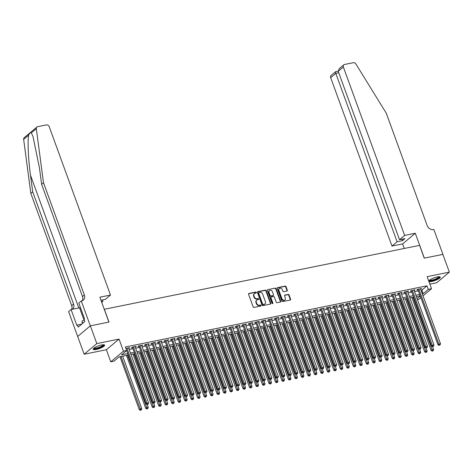 <?xml version="1.0" encoding="UTF-8"?>
<svg xmlns="http://www.w3.org/2000/svg" width="473" height="473" viewBox="0 0 473 473"><rect width="100%" height="100%" fill="white"/><g stroke="black" fill="none" stroke-linecap="round" stroke-linejoin="round"><path stroke-width="0.71" d="M256.342 292.474A0.532 0.438 50 0 0 255.716 292.078L248.952 293.449A0.763 0.627 50 0 0 248.567 294.271L253.138 306.829A0.763 0.627 50 0 0 254.031 307.397L260.794 306.025A0.532 0.438 50 0 0 260.44 305.05L259.565 305.227A2.442 1.998 50 0 1 256.715 303.406L256.331 302.359A2.442 1.998 50 0 1 256.798 300.077A2.442 1.998 50 0 1 257.554 299.716L258.435 299.539A0.532 0.438 50 0 0 258.075 298.564L257.2 298.741A2.442 1.998 50 0 1 254.35 296.92L253.971 295.873A2.442 1.998 50 0 1 254.439 293.591A2.442 1.998 50 0 1 255.195 293.23L256.07 293.053A0.532 0.438 50 0 0 256.342 292.474M256.017 293.065A0.532 0.438 50 0 0 255.373 292.361L248.609 293.733A0.763 0.627 50 0 0 248.573 293.745M260.741 306.037A0.532 0.438 50 0 0 260.097 305.339L259.222 305.517L259.565 305.227M258.376 299.551A0.532 0.438 50 0 0 257.732 298.847L256.857 299.025L257.2 298.741M437.253 276.924A6.066 1.419 160 0 0 431.423 278.993A6.066 1.419 160 0 0 428.881 281.24A6.066 1.419 160 0 0 431.908 281.411A6.066 1.419 160 0 0 437.738 279.342A6.066 1.419 160 0 0 440.28 277.089A6.066 1.419 160 0 0 437.253 276.924M101.589 344.971A6.066 1.419 160 0 0 95.759 347.04A6.066 1.419 160 0 0 93.216 349.287A6.066 1.419 160 0 0 96.25 349.458A6.066 1.419 160 0 0 102.079 347.389A6.066 1.419 160 0 0 104.622 345.142A6.066 1.419 160 0 0 101.589 344.971M286.934 291.025A0.763 0.627 50 0 0 287.318 290.197L286.035 286.679A0.763 0.627 50 0 0 285.148 286.112L277.633 287.631A0.763 0.627 50 0 0 277.249 288.459L281.819 301.011A0.763 0.627 50 0 0 282.712 301.585L290.221 300.059A0.763 0.627 50 0 0 290.605 299.232L289.056 294.981A0.763 0.627 50 0 0 288.169 294.407L284.953 295.063A0.763 0.627 50 0 0 284.569 295.885L285.337 297.996A2.04 1.673 50 0 1 284.947 299.906A2.04 1.673 50 0 1 281.932 298.688L278.922 290.422A2.04 1.673 50 0 1 279.312 288.512A2.04 1.673 50 0 1 282.328 289.73L282.83 291.108A0.763 0.627 50 0 0 283.723 291.681L286.934 291.025M421.029 290.304L421.857 290.138L426.995 285.828L428.29 289.375L431.53 288.719L423.045 295.844M90.325 325.844L108.908 322.078L99.856 297.21L110.493 295.051L49.198 126.64A2.335 1.91 50 0 0 46.478 124.902L37.621 126.699A2.335 1.91 50 0 0 36.9 127.042A2.335 1.91 50 0 0 36.32 128.703L43.498 182.738L84.36 295.01A5.445 4.452 -130 0 1 83.319 300.101A5.445 4.452 -130 0 1 81.628 300.905L81.273 300.976L90.325 325.844L77.655 336.486L90.361 325.838L109.009 322.06L104.35 309.271L419.581 245.363L424.234 258.152L442.882 254.373L449.35 272.135L427.137 276.64L431.53 288.719M90.361 325.838L96.823 343.605L84.153 354.242L106.366 349.742L110.765 361.821L123.435 351.179L126.681 350.523L121.543 354.839L127.781 353.573M106.366 349.742L119.036 339.1L96.823 343.605M119.036 339.1L123.435 351.179M426.995 285.828L125.386 346.969L146.122 403.954L146.973 403.233L126.959 348.234M266.234 290.694A0.763 0.627 50 0 0 265.347 290.126L257.832 291.646A0.763 0.627 50 0 0 257.448 292.474L262.018 305.026A0.763 0.627 50 0 0 262.911 305.599L270.426 304.074A0.763 0.627 50 0 0 270.804 303.246L266.234 290.694L265.891 290.978A0.763 0.627 50 0 0 265.004 290.41L257.489 291.936A0.763 0.627 50 0 0 257.46 291.942M267.736 289.642L275.245 288.116A0.763 0.627 50 0 1 276.137 288.684L280.708 301.242A0.763 0.627 50 0 1 280.323 302.064L277.107 302.72A0.763 0.627 50 0 1 276.22 302.152L274.364 297.056A0.763 0.627 50 0 0 273.471 296.488L271.342 296.92A0.763 0.627 50 0 0 270.958 297.748L272.886 303.051A0.532 0.438 50 0 1 271.999 303.228L267.351 290.463A0.763 0.627 50 0 1 267.736 289.642L275.245 288.116M429.868 284.155L436.68 282.777L449.35 272.135M77.684 336.48L84.153 354.242M128.762 348.412L129.714 347.673L125.924 348.441M135.248 347.099L136.2 346.36L132.31 347.147L131.453 347.868L132.588 347.637M141.734 345.781L142.686 345.042L138.796 345.834L137.939 346.555L139.074 346.325M148.22 344.468L149.172 343.729L145.282 344.521L144.425 345.237L145.56 345.006M154.706 343.15L155.658 342.417L151.768 343.203L150.911 343.924L152.046 343.694M161.192 341.837L162.144 341.098L158.254 341.89L157.397 342.606L158.532 342.375M167.679 340.525L168.63 339.785L164.74 340.572L163.883 341.293L165.018 341.063M174.165 339.206L175.116 338.467L171.226 339.259L170.369 339.981L171.504 339.75M180.651 337.893L181.602 337.154L177.712 337.947L176.855 338.662L177.99 338.432M187.137 336.575L188.088 335.842L184.198 336.628L183.341 337.35L184.476 337.119M193.623 335.262L194.574 334.523L190.684 335.316L189.827 336.031L190.962 335.8M200.109 333.95L201.06 333.211L197.17 333.997L196.313 334.718L197.448 334.488M206.6 332.631L207.546 331.892L203.656 332.685L202.799 333.4L203.934 333.175M213.087 331.319L214.033 330.58L210.142 331.372L209.285 332.087L210.42 331.857M219.573 330L220.519 329.267L216.628 330.053L215.771 330.775L216.906 330.544M226.059 328.688L227.005 327.949L223.114 328.741L222.257 329.456L223.392 329.226M232.545 327.375L233.491 326.636L229.6 327.422L228.743 328.144L229.878 327.913M239.031 326.057L239.977 325.318L236.086 326.11L235.229 326.825L236.364 326.601M245.517 324.744L246.463 324.005L242.572 324.791L241.715 325.513L242.85 325.282M252.003 323.426L252.949 322.692L249.058 323.479L248.201 324.2L249.336 323.97M258.489 322.113L259.441 321.374L255.544 322.166L254.687 322.882L255.822 322.651M264.975 320.8L265.927 320.061L262.03 320.848L261.179 321.569L262.308 321.338M271.461 319.482L272.413 318.743L268.516 319.535L267.665 320.251L268.8 320.026M277.947 318.169L278.899 317.43L275.002 318.217L274.151 318.938L275.286 318.707M284.433 316.851L285.385 316.118L281.488 316.904L280.637 317.625L281.772 317.395M290.919 315.538L291.871 314.799L287.974 315.592L287.123 316.307L288.258 316.076M297.405 314.226L298.357 313.487L294.466 314.273L293.609 314.994L294.744 314.764M303.891 312.907L304.843 312.168L300.952 312.96L300.095 313.676L301.23 313.451M310.377 311.595L311.329 310.856L307.438 311.642L306.581 312.363L307.716 312.133M316.863 310.276L317.815 309.543L313.924 310.329L313.067 311.051L314.202 310.82M323.349 308.964L324.301 308.225L320.41 309.017L319.553 309.732L320.688 309.502M329.835 307.651L330.787 306.912L326.896 307.698L326.039 308.42L327.174 308.189M336.321 306.333L337.273 305.593L333.382 306.386L332.525 307.101L333.66 306.876M342.807 305.02L343.759 304.281L339.868 305.067L339.011 305.789L340.146 305.558M349.293 303.701L350.245 302.968L346.354 303.755L345.497 304.476L346.632 304.245M355.779 302.389L356.731 301.65L352.84 302.442L351.983 303.158L353.118 302.927M362.265 301.076L363.217 300.337L359.326 301.124L358.469 301.845L359.604 301.614M368.751 299.758L369.703 299.019L365.812 299.811L364.955 300.526L366.09 300.302M375.237 298.445L376.189 297.706L372.298 298.493L371.441 299.214L372.576 298.983M381.723 297.127L382.675 296.394L378.784 297.18L377.927 297.901L379.062 297.671M388.215 295.814L389.161 295.075L385.27 295.867L384.413 296.583L385.548 296.352M394.701 294.502L395.647 293.763L391.756 294.549L390.899 295.27L392.034 295.04M401.187 293.183L402.133 292.444L398.242 293.236L397.385 293.952L398.52 293.727M407.673 291.871L408.619 291.132L404.728 291.918L403.871 292.639L405.006 292.409M414.159 290.552L415.105 289.819L411.214 290.605L410.357 291.327L411.492 291.096M129.153 349.476L132.972 348.702M135.639 348.163L139.458 347.389M142.125 346.851L145.95 346.076M148.611 345.532L152.436 344.758M155.097 344.22L158.922 343.445M161.583 342.901L165.408 342.127M168.069 341.589L171.894 340.814M174.555 340.276L178.38 339.502M181.041 338.958L184.866 338.183M187.527 337.645L191.352 336.871M194.013 336.327L197.838 335.552M200.499 335.014L204.324 334.24M206.985 333.702L210.81 332.927M213.471 332.383L217.296 331.608M219.957 331.07L223.782 330.296M226.443 329.752L230.268 328.977M232.929 328.439L236.754 327.665M239.415 327.127L243.24 326.352M245.901 325.808L249.726 325.034M252.387 324.496L256.212 323.721M258.873 323.177L262.698 322.403M265.359 321.865L269.184 321.09M271.851 320.552L275.67 319.778M278.337 319.234L282.156 318.459M284.823 317.921L288.642 317.147M291.309 316.603L295.128 315.828M297.795 315.29L301.614 314.515M304.281 313.977L308.1 313.203M310.767 312.659L314.586 311.884M317.253 311.346L321.072 310.572M323.739 310.028L327.558 309.253M330.225 308.715L334.05 307.941M336.711 307.403L340.536 306.622M343.197 306.084L347.022 305.31M349.683 304.772L353.508 303.997M356.169 303.453L359.994 302.679M362.655 302.141L366.48 301.366M369.141 300.828L372.966 300.048M375.627 299.51L379.452 298.735M382.113 298.197L385.938 297.422M388.599 296.878L392.424 296.104M395.085 295.566L398.91 294.791M401.571 294.253L405.396 293.473M408.057 292.935L411.882 292.16M414.543 291.622L418.369 290.848M420.645 289.24L421.591 288.5L417.7 289.293L416.843 290.008L417.978 289.778M420.858 297.683L418.859 299.362L417.464 299.646M128.301 354.992L119.143 356.849L114.005 361.165L110.765 361.821M422.324 293.857L423.152 293.692L428.29 289.375M130.442 353.029L134.267 352.255M136.934 351.717L140.753 350.942M143.42 350.404L147.239 349.624M149.906 349.086L153.725 348.311M156.392 347.773L160.211 346.999M162.878 346.455L166.697 345.68M169.364 345.142L173.183 344.368M175.85 343.83L179.669 343.049M182.336 342.511L186.155 341.737M188.822 341.199L192.641 340.424M195.308 339.88L199.133 339.106M201.794 338.567L205.619 337.793M208.28 337.255L212.105 336.474M214.766 335.936L218.591 335.162M221.252 334.624L225.077 333.849M227.738 333.305L231.563 332.531M234.224 331.993L238.049 331.218M240.71 330.68L244.535 329.9M247.196 329.362L251.021 328.587M253.682 328.049L257.507 327.275M260.168 326.731L263.993 325.956M266.654 325.418L270.479 324.644M273.14 324.106L276.965 323.325M279.626 322.787L283.451 322.012M286.112 321.474L289.937 320.7M292.598 320.156L296.423 319.381M299.084 318.843L302.909 318.069M305.57 317.531L309.395 316.75M312.056 316.212L315.881 315.438M318.542 314.9L322.367 314.125M325.034 313.581L328.853 312.807M331.52 312.269L335.339 311.494M338.006 310.956L341.825 310.176M344.492 309.638L348.311 308.863M350.978 308.325L354.797 307.551M357.464 307.007L361.283 306.232M363.95 305.694L367.769 304.919M370.436 304.381L374.255 303.601M376.922 303.063L380.741 302.288M383.408 301.75L387.233 300.976M389.894 300.432L393.719 299.657M396.38 299.119L400.205 298.345M402.866 297.807L406.691 297.026M409.352 296.488L413.177 295.714M415.838 295.176L419.663 294.401M420.178 295.82L416.358 296.595M413.692 297.133L409.872 297.913M407.206 298.451L403.38 299.226M400.72 299.764L396.894 300.538M394.234 301.082L390.408 301.857M387.748 302.395L383.922 303.169M381.262 303.707L377.436 304.488M374.776 305.026L370.95 305.8M368.29 306.338L364.464 307.113M361.804 307.657L357.978 308.431M355.318 308.97L351.492 309.744M348.832 310.288L345.006 311.063M342.346 311.601L338.52 312.375M335.86 312.913L332.034 313.688M329.374 314.232L325.548 315.006M322.888 315.544L319.062 316.319M316.402 316.863L312.576 317.637M309.916 318.175L306.09 318.95M303.43 319.488L299.604 320.262M296.943 320.806L293.118 321.581M290.457 322.119L286.632 322.893M283.966 323.437L280.146 324.212M277.48 324.75L273.66 325.525M270.994 326.063L267.174 326.837M264.508 327.381L260.688 328.156M258.022 328.694L254.202 329.468M251.535 330.012L247.716 330.787M245.049 331.325L241.23 332.099M238.563 332.637L234.744 333.412M232.077 333.956L228.258 334.73M225.591 335.268L221.766 336.043M219.105 336.587L215.28 337.361M212.619 337.899L208.794 338.674M206.133 339.212L202.308 339.986M199.647 340.53L195.822 341.305M193.161 341.843L189.336 342.618M186.675 343.161L182.85 343.936M180.189 344.474L176.364 345.249M173.703 345.787L169.878 346.561M167.217 347.105L163.392 347.88M160.731 348.418L156.906 349.192M154.245 349.736L150.42 350.511M147.759 351.049L143.934 351.823M141.273 352.361L137.448 353.136M134.787 353.68L130.962 354.454M417.139 298.741L420.278 296.098M421.857 290.138L423.152 293.692M128.857 348.394L128.674 347.886M135.343 347.076L135.16 346.573M141.829 345.763L141.646 345.255M148.315 344.45L148.132 343.942M154.801 343.132L154.618 342.623M161.287 341.819L161.104 341.311M167.773 340.501L167.59 339.998M174.259 339.188L174.076 338.68M180.745 337.876L180.562 337.367M187.231 336.557L187.048 336.049M193.717 335.245L193.534 334.736M200.203 333.926L200.02 333.424M206.689 332.614L206.506 332.105M213.175 331.301L212.992 330.793M219.661 329.983L219.478 329.474M226.153 328.67L225.964 328.161M232.639 327.351L232.45 326.849M239.125 326.039L238.936 325.53M245.611 324.726L245.422 324.218M252.097 323.408L251.908 322.899M258.583 322.095L258.394 321.587M265.069 320.777L264.88 320.274M271.555 319.464L271.372 318.956M278.041 318.152L277.858 317.643M284.527 316.833L284.344 316.325M291.013 315.521L290.83 315.012M297.499 314.202L297.316 313.7M303.985 312.89L303.802 312.381M310.471 311.577L310.288 311.068M316.957 310.258L316.774 309.75M323.443 308.946L323.26 308.437M329.929 307.627L329.746 307.125M336.415 306.315L336.232 305.806M342.901 305.002L342.718 304.494M349.387 303.684L349.204 303.175M355.873 302.371L355.69 301.863M362.359 301.053L362.176 300.55M368.845 299.74L368.662 299.232M375.331 298.428L375.148 297.919M381.817 297.109L381.634 296.601M388.303 295.796L388.12 295.288M394.789 294.478L394.606 293.975M401.275 293.165L401.092 292.657M407.767 291.853L407.578 291.344M414.253 290.534L414.064 290.026M420.739 289.222L420.55 288.713M254.439 293.591L254.096 293.881A2.442 1.998 50 0 0 253.629 296.163L253.971 295.873M256.857 299.025A2.442 1.998 50 0 1 254.007 297.21L253.629 296.163M256.798 300.077L256.455 300.367A2.442 1.998 50 0 0 255.988 302.649L256.331 302.359M259.222 305.517A2.442 1.998 50 0 1 256.372 303.696L255.988 302.649M270.455 304.068A0.763 0.627 50 0 0 270.461 303.536L265.891 290.978M258.891 292.48A0.532 0.438 50 0 0 258.619 293.059L262.633 304.08A0.532 0.438 50 0 0 263.254 304.476L264.176 304.293A2.442 1.998 50 0 0 264.939 303.932A2.442 1.998 50 0 0 265.406 301.644L262.663 294.111A2.442 1.998 50 0 0 259.813 292.296L258.891 292.48M258.548 292.769A0.532 0.438 50 0 0 258.276 293.349L258.619 293.059M264.939 303.932L264.596 304.216A2.442 1.998 50 0 1 263.833 304.577L262.911 304.766A0.532 0.438 50 0 1 262.29 304.37L258.276 293.349M280.359 302.058A0.763 0.627 50 0 0 280.365 301.526L275.794 288.973A0.763 0.627 50 0 0 274.902 288.406M271.106 297.032L270.763 297.322A0.763 0.627 50 0 0 270.615 298.037L272.543 303.335L272.886 303.051M272.566 303.636A0.532 0.438 50 0 0 272.543 303.335M272.442 291.776A2.04 1.673 50 0 0 269.427 290.558A2.04 1.673 50 0 0 269.036 292.468L270.095 295.377A0.763 0.627 50 0 0 270.988 295.944L273.116 295.513A0.763 0.627 50 0 0 273.5 294.685L272.442 291.776M269.427 290.558L269.084 290.842A2.04 1.673 50 0 0 268.694 292.752L269.036 292.468M273.353 295.4L273.016 295.69A0.763 0.627 50 0 1 272.773 295.802L270.645 296.234A0.763 0.627 50 0 1 269.752 295.666L268.694 292.752M279.312 288.512L278.969 288.802A2.04 1.673 50 0 0 278.579 290.712L278.922 290.422M284.947 299.906L284.604 300.195A2.04 1.673 50 0 1 281.589 298.977L278.579 290.712M290.256 300.053A0.763 0.627 50 0 0 290.262 299.521L288.713 295.264A0.763 0.627 50 0 0 287.826 294.697L284.61 295.347A0.763 0.627 50 0 0 284.575 295.359M286.969 291.019A0.763 0.627 50 0 0 286.975 290.487L285.692 286.963A0.763 0.627 50 0 0 284.805 286.396L277.29 287.921A0.763 0.627 50 0 0 277.255 287.927M119.971 356.683L139.269 409.701L140.126 408.985L141.746 408.654L122.631 356.139M121.011 356.471L140.688 410.026L140.345 410.31L141.338 409.896L140.688 410.026M141.746 408.654L141.338 409.896M140.345 410.31L139.269 409.701M147.541 404.273L148.191 404.143L147.541 404.273L146.973 403.233L148.599 402.901L128.579 347.903M146.122 403.954L147.198 404.563M148.191 404.143L148.599 402.901M103.587 344.752A5.25 1.23 -20 0 1 98.898 347.886A5.25 1.23 -20 0 1 93.76 348.323M94.086 348.063A4.86 1.135 160 0 0 98.756 347.436A4.86 1.135 160 0 0 103.167 344.758M93.258 348.932A6.025 1.407 160 0 0 98.928 348.069A6.025 1.407 160 0 0 104.362 344.888M84.253 320.032L81.935 321.208L82.385 323.609M82.71 323.337L81.935 321.208M439.246 276.699A5.25 1.23 -20 0 1 434.563 279.833A5.25 1.23 -20 0 1 429.425 280.276M429.75 280.01A4.86 1.135 160 0 0 434.421 279.389A4.86 1.135 160 0 0 438.826 276.705M428.922 280.879A6.025 1.407 160 0 0 434.586 280.016A6.025 1.407 160 0 0 440.02 276.841M43.498 182.738L41.618 184.31L39.419 167.744L32.986 136.449L31.313 132.913C30.497 132.381 29.616 133.126 28.664 135.136C27.44 140.54 28.303 159.472 30.497 175.235L32.696 191.802L73.563 304.074A5.445 4.452 -130 0 1 72.523 309.165A5.445 4.452 -130 0 1 72.399 309.265M101.488 301.685L102.943 301.39L102.416 299.953M102.943 301.39L101.742 302.395M32.696 191.802L30.822 193.374L71.689 305.647A5.445 4.452 -130 0 1 71.648 309.419M82.249 300.727A5.445 4.452 -130 0 0 82.485 296.583L41.618 184.31M28.664 135.136L23.65 139.346L30.822 193.374M81.273 300.976L78.79 303.063L84.584 318.979L84.034 319.441L84.809 321.569L78.199 327.121L77.424 324.986L76.874 325.448L71.086 309.531L68.603 311.612L77.655 336.486M110.493 295.051L105.373 299.35L100.962 300.243M80.445 307.616A8.751 2.046 -20 0 1 79.547 307.817L71.086 309.531M23.65 139.346A2.335 1.91 -130 0 1 24.224 137.684L36.9 127.042M81.794 324.1L77.424 324.986M404.646 235.418L343.351 67.006L338.225 71.305L399.525 239.716L404.646 235.418L415.282 233.26L424.334 258.134L442.888 254.385M338.225 71.305L339.283 68.615L343.794 64.825A2.335 1.91 50 0 1 344.515 64.482L353.372 62.69A2.335 1.91 50 0 1 355.85 63.926L386.293 113.242L427.154 225.515A5.445 4.452 50 0 0 433.51 229.565L433.865 229.494L442.917 254.368M404.267 248.467L402.606 243.902L415.282 233.26M402.606 243.902L391.969 246.061L397.089 241.762L402.476 240.668L404.906 238.629L399.525 239.716M397.089 241.762L335.795 73.35L330.674 77.649A2.335 1.91 -130 0 1 331.118 75.467L335.629 71.677L338.177 71.139M391.969 246.061L330.674 77.649M343.794 64.825A2.335 1.91 50 0 0 343.351 67.006M402.476 240.668L401.949 239.226M335.936 71.683C335.434 71.541 335.387 72.091 335.795 73.35L338.751 72.747M126.457 355.365L145.755 408.388L146.612 407.667L148.232 407.342L147.221 404.557M127.497 355.158L147.174 408.707L146.837 408.997L147.824 408.577L147.174 408.707M148.232 407.342L147.824 408.577M146.837 408.997L145.755 408.388M132.943 354.052L152.241 407.076L153.098 406.354L154.718 406.023L153.707 403.244L154.677 402.825L153.684 403.244L152.608 402.635L132.405 347.129M133.983 353.839L153.66 407.395L153.323 407.685L154.31 407.265L153.66 407.395M154.718 406.023L154.31 407.265M153.323 407.685L152.241 407.076M139.429 352.74L158.727 405.757L159.584 405.042L161.204 404.711L160.193 401.926M140.469 352.527L160.152 406.082L159.809 406.366L160.796 405.946L160.152 406.082M161.204 404.711L160.796 405.946M159.809 406.366L158.727 405.757M145.915 351.421L165.213 404.445L166.07 403.723L167.69 403.398L166.679 400.613M146.955 351.208L166.638 404.764L166.295 405.054L167.282 404.634L166.638 404.764M167.69 403.398L167.282 404.634M166.295 405.054L165.213 404.445M152.608 402.635L153.459 401.92L133.445 346.916M154.027 402.961L153.459 401.92L155.085 401.589L135.065 346.591M154.677 402.825L155.085 401.589M138.891 345.816L159.094 401.323L159.945 400.601L139.931 345.603M160.513 401.642L161.163 401.512L160.513 401.642L159.945 400.601L161.571 400.276L141.551 345.272M159.094 401.323L160.17 401.932M161.163 401.512L161.571 400.276M145.377 344.498L165.58 400.004L166.431 399.289L146.417 344.291M166.999 400.329L167.649 400.199L166.999 400.329L166.431 399.289L168.057 398.958L148.037 343.96M165.58 400.004L166.656 400.619M167.649 400.199L168.057 398.958M151.863 343.185L172.066 398.692L172.917 397.97L152.903 342.972M173.485 399.017L174.135 398.881L173.485 399.017L172.917 397.97L174.543 397.645L154.523 342.647M172.066 398.692L173.142 399.301M174.135 398.881L174.543 397.645M152.401 350.109L171.699 403.126L172.556 402.411L174.176 402.08L173.165 399.295M153.441 349.896L173.124 403.451L172.781 403.735L173.768 403.321L173.124 403.451M174.176 402.08L173.768 403.321M172.781 403.735L171.699 403.126M158.349 341.873L178.552 397.379L179.409 396.658L159.389 341.66M179.971 397.698L180.621 397.568L179.971 397.698L179.409 396.658L181.029 396.327L161.009 341.329M178.552 397.379L179.628 397.988M180.621 397.568L181.029 396.327M158.887 348.79L178.185 401.814L179.042 401.092L180.662 400.767L179.651 397.982M159.927 348.583L179.61 402.133L179.267 402.422L180.254 402.003L179.61 402.133M180.662 400.767L180.254 402.003M179.267 402.422L178.185 401.814M164.835 340.554L185.038 396.061L185.895 395.345L165.875 340.341M186.457 396.386L187.107 396.25L186.457 396.386L185.895 395.345L187.515 395.014L167.495 340.016M185.038 396.061L186.114 396.67L187.148 399.449L186.74 400.69L185.753 401.11L186.74 400.69M187.107 396.25L187.515 395.014M165.373 347.478L184.671 400.501L185.528 399.78L187.148 399.449M166.413 347.265L186.096 400.82M185.753 401.11L184.671 400.501M171.321 339.242L191.524 394.748L192.381 394.027L172.361 339.029M192.943 395.067L193.593 394.937L192.943 395.067L192.381 394.027L194.001 393.702L173.981 338.698M191.524 394.748L192.6 395.357M193.593 394.937L194.001 393.702M171.859 346.165L191.157 399.182L192.014 398.467L193.634 398.136L192.623 395.351M172.899 345.952L192.582 399.508L192.239 399.791L193.226 399.372L192.582 399.508M193.634 398.136L193.226 399.372M192.239 399.791L191.157 399.182M177.807 337.923L198.01 393.43L198.867 392.714L178.847 337.716M199.429 393.755L200.079 393.625L199.429 393.755L198.867 392.714L200.487 392.383L180.467 337.385M198.01 393.43L199.086 394.044M200.079 393.625L200.487 392.383M178.345 344.847L197.643 397.87L198.5 397.149L200.12 396.823L199.109 394.039M179.385 344.634L199.068 398.189L198.725 398.479L199.712 398.059L199.068 398.189M200.12 396.823L199.712 398.059M198.725 398.479L197.643 397.87M184.293 336.61L204.496 392.117L205.353 391.396L185.333 336.398M205.915 392.442L206.565 392.306L205.915 392.442L205.353 391.396L206.973 391.07L186.953 336.072M204.496 392.117L205.572 392.726M206.565 392.306L206.973 391.07M184.831 343.534L204.129 396.551L204.986 395.836L206.606 395.505L205.595 392.72M185.871 343.321L205.554 396.877L205.211 397.16L206.198 396.746L205.554 396.877M206.606 395.505L206.198 396.746M205.211 397.16L204.129 396.551M190.779 335.292L210.982 390.804L211.839 390.083L191.819 335.085M212.401 391.124L213.051 390.994L212.401 391.124L211.839 390.083L213.459 389.752L193.439 334.754M210.982 390.804L212.058 391.413M213.051 390.994L213.459 389.752M191.317 342.216L210.615 395.239L211.472 394.517L213.092 394.192L212.081 391.408M192.357 342.009L212.04 395.558L211.697 395.848L212.69 395.428L212.04 395.558M213.092 394.192L212.69 395.428M211.697 395.848L210.615 395.239M197.265 333.979L217.468 389.486L218.325 388.771L198.305 333.767M218.887 389.811L219.537 389.675L218.887 389.811L218.325 388.771L219.945 388.439L199.925 333.441M217.468 389.486L218.544 390.095L219.578 392.874L219.176 394.115L218.183 394.535L219.176 394.115M219.537 389.675L219.945 388.439M197.803 340.903L217.101 393.926L217.958 393.205L219.578 392.874M198.843 340.69L218.526 394.245M218.183 394.535L217.101 393.926M203.751 332.667L223.954 388.173L224.811 387.452L204.791 332.454M225.373 388.493L226.023 388.363L225.373 388.493L224.811 387.452L226.431 387.127L206.411 332.123M223.954 388.173L225.036 388.782M226.023 388.363L226.431 387.127M204.289 339.59L223.587 392.608L224.444 391.892L226.064 391.561L225.053 388.776M205.329 339.378L225.012 392.933L224.669 393.217L225.662 392.797L225.012 392.933M226.064 391.561L225.662 392.797M224.669 393.217L223.587 392.608M210.237 331.348L230.44 386.855L231.297 386.139L211.277 331.141M231.859 387.18L232.509 387.05L231.859 387.18L231.297 386.139L232.917 385.808L212.897 330.81M230.44 386.855L231.522 387.47L232.55 390.249L232.148 391.484L231.155 391.904L232.148 391.484M232.509 387.05L232.917 385.808M210.775 338.272L230.073 391.295L230.93 390.574L232.55 390.249M211.821 338.059L231.498 391.614M231.155 391.904L230.073 391.295M216.723 330.036L236.926 385.542L237.783 384.821L217.763 329.823M238.351 385.862L238.995 385.732L238.351 385.862L237.783 384.821L239.403 384.496L219.383 329.498M236.926 385.542L238.008 386.151M238.995 385.732L239.403 384.496M217.261 336.959L236.559 389.977L237.416 389.261L239.042 388.93L238.025 386.145M218.307 336.746L237.984 390.302L237.641 390.586L238.634 390.172L237.984 390.302M239.042 388.93L238.634 390.172M237.641 390.586L236.559 389.977M223.209 328.717L243.412 384.23L244.269 383.508L224.249 328.51M244.837 384.549L245.481 384.419L244.837 384.549L244.269 383.508L245.889 383.177L225.869 328.179M243.412 384.23L244.494 384.839M245.481 384.419L245.889 383.177M223.753 335.641L243.045 388.664L243.902 387.943L245.528 387.618L244.511 384.833M224.793 335.434L244.47 388.983L244.127 389.273L245.12 388.853L244.47 388.983M245.528 387.618L245.12 388.853M244.127 389.273L243.045 388.664M229.695 327.405L249.898 382.911L250.755 382.196L230.735 327.192M251.323 383.236L251.967 383.1L251.323 383.236L250.755 382.196L252.375 381.865L232.355 326.867M249.898 382.911L250.98 383.52L252.014 386.299L251.606 387.541L250.613 387.961L251.606 387.541M251.967 383.1L252.375 381.865M230.239 334.328L249.531 387.352L250.388 386.63L252.014 386.299M231.279 334.115L250.956 387.671M250.613 387.961L249.531 387.352M236.181 326.092L256.384 381.599L257.241 380.877L237.221 325.879M257.809 381.918L258.453 381.788L257.809 381.918L257.241 380.877L258.861 380.552L238.841 325.548M256.384 381.599L257.466 382.208M258.453 381.788L258.861 380.552M236.725 333.016L256.023 386.033L256.874 385.318L258.5 384.987L257.483 382.202M237.765 332.803L257.442 386.358L257.099 386.642L258.092 386.222L257.442 386.358M258.5 384.987L258.092 386.222M257.099 386.642L256.023 386.033M242.667 324.774L262.87 380.28L263.727 379.565L243.707 324.567M264.295 380.605L264.939 380.475L264.295 380.605L263.727 379.565L265.347 379.234L245.327 324.236M262.87 380.28L263.952 380.895L264.986 383.674L264.578 384.91L263.585 385.329L264.578 384.91M264.939 380.475L265.347 379.234M243.211 331.697L262.509 384.72L263.36 383.999L264.986 383.674M244.251 331.484L263.928 385.04M263.585 385.329L262.509 384.72M249.153 323.461L269.356 378.968L270.213 378.246L250.193 323.248M270.781 379.287L271.425 379.157L270.781 379.287L270.213 378.246L271.833 377.921L251.819 322.923M269.356 378.968L270.438 379.577M271.425 379.157L271.833 377.921M249.697 330.385L268.995 383.402L269.846 382.687L271.472 382.355L270.455 379.571M250.737 330.172L270.414 383.727L270.071 384.011L271.064 383.597L270.414 383.727M271.472 382.355L271.064 383.597M270.071 384.011L268.995 383.402M255.639 322.143L275.842 377.655L276.699 376.934L256.679 321.936M277.267 377.974L277.911 377.844L277.267 377.974L276.699 376.934L278.319 376.603L258.305 321.605M275.842 377.655L276.924 378.264M277.911 377.844L278.319 376.603M256.183 329.066L275.481 382.089L276.333 381.368L277.958 381.043L276.942 378.258M257.223 328.859L276.9 382.409L276.557 382.698L277.55 382.279L276.9 382.409M277.958 381.043L277.55 382.279M276.557 382.698L275.481 382.089M262.125 320.83L282.328 376.337L283.185 375.621L263.165 320.617M283.753 376.662L284.397 376.526L283.753 376.662L283.185 375.621L284.805 375.29L264.791 320.292M282.328 376.337L283.41 376.946L284.444 379.724L284.036 380.966L283.043 381.386L284.036 380.966M284.397 376.526L284.805 375.29M262.669 327.754L281.967 380.777L282.819 380.055L284.444 379.724M263.709 327.541L283.386 381.096M283.043 381.386L281.967 380.777M268.611 319.517L288.814 375.024L289.671 374.303L269.651 319.305M290.239 375.343L290.889 375.213L290.239 375.343L289.671 374.303L291.291 373.977L271.277 318.973M288.814 375.024L289.896 375.633M290.889 375.213L291.291 373.977M269.155 326.441L288.453 379.458L289.31 378.743L290.93 378.412L289.914 375.627M270.195 326.228L289.872 379.784L289.529 380.067L290.523 379.648L289.872 379.784M290.93 378.412L290.523 379.648M289.529 380.067L288.453 379.458M275.097 318.199L295.3 373.705L296.157 372.99L276.137 317.992M296.725 374.031L297.375 373.901L296.725 374.031L296.157 372.99L297.777 372.659L277.763 317.661M295.3 373.705L296.382 374.32L297.416 377.099L297.009 378.335L296.015 378.755L297.009 378.335M297.375 373.901L297.777 372.659M275.641 325.122L294.939 378.146L295.796 377.424L297.416 377.099M276.681 324.91L296.358 378.465M296.015 378.755L294.939 378.146M281.583 316.886L301.786 372.393L302.643 371.672L282.623 316.674M303.211 372.712L303.861 372.582L303.211 372.712L302.643 371.672L304.263 371.346L284.249 316.348M301.786 372.393L302.868 373.002M303.861 372.582L304.263 371.346M282.127 323.81L301.425 376.827L302.282 376.112L303.903 375.781L302.891 372.996M283.167 323.597L302.844 377.152L302.501 377.436L303.495 377.022L302.844 377.152M303.903 375.781L303.495 377.022M302.501 377.436L301.425 376.827M288.069 315.568L308.272 371.08L309.129 370.359L289.109 315.361M309.697 371.4L310.347 371.27L309.697 371.4L309.129 370.359L310.749 370.028L290.735 315.03M308.272 371.08L309.354 371.689M310.347 371.27L310.749 370.028M288.613 322.491L307.911 375.515L308.768 374.793L310.389 374.468L309.377 371.683M289.653 322.284L309.33 375.834L308.987 376.124L309.981 375.704L309.33 375.834M310.389 374.468L309.981 375.704M308.987 376.124L307.911 375.515M294.555 314.255L314.758 369.762L315.615 369.046L295.595 314.042M316.183 370.087L316.833 369.951L316.183 370.087L315.615 369.046L317.241 368.715L297.221 313.717M314.758 369.762L315.84 370.371M316.833 369.951L317.241 368.715M295.099 321.179L314.397 374.202L315.255 373.481L316.875 373.15L315.863 370.371M296.139 320.966L315.816 374.521L315.473 374.811L316.467 374.391L315.816 374.521M316.875 373.15L316.467 374.391M315.473 374.811L314.397 374.202M301.041 312.943L321.244 368.449L322.101 367.728L302.087 312.73M322.669 368.769L323.319 368.638L322.669 368.769L322.101 367.728L323.727 367.403L303.707 312.399M321.244 368.449L322.326 369.058M323.319 368.638L323.727 367.403M301.585 319.866L320.883 372.884L321.741 372.168L323.361 371.837L322.35 369.052M302.625 319.653L322.302 373.209L321.959 373.493L322.953 373.073L322.302 373.209M323.361 371.837L322.953 373.073M321.959 373.493L320.883 372.884M307.527 311.624L327.73 367.131L328.587 366.415L308.573 311.417M329.155 367.456L329.805 367.326L329.155 367.456L328.587 366.415L330.213 366.084L310.193 311.086M327.73 367.131L328.812 367.746M329.805 367.326L330.213 366.084M308.071 318.548L327.369 371.571L328.227 370.85L329.847 370.525L328.836 367.74M309.111 318.335L328.788 371.89L328.451 372.18L329.439 371.76L328.788 371.89M329.847 370.525L329.439 371.76M328.451 372.18L327.369 371.571M314.019 310.312L334.222 365.818L335.073 365.097L315.059 310.099M335.641 366.137L336.291 366.007L335.641 366.137L335.073 365.097L336.699 364.772L316.679 309.774M334.222 365.818L335.298 366.427M336.291 366.007L336.699 364.772M314.557 317.235L333.855 370.253L334.713 369.537L336.333 369.206L335.322 366.421M315.597 317.022L335.274 370.578L334.937 370.862L335.925 370.448L335.274 370.578M336.333 369.206L335.925 370.448M334.937 370.862L333.855 370.253M320.505 308.993L340.708 364.506L341.559 363.784L321.545 308.786M342.127 364.825L342.777 364.695L342.127 364.825L341.559 363.784L343.185 363.453L323.165 308.455M340.708 364.506L341.784 365.115M342.777 364.695L343.185 363.453M321.043 315.917L340.341 368.94L341.199 368.219L342.819 367.893L341.808 365.109M322.083 315.71L341.766 369.259L341.423 369.549L342.411 369.129L341.766 369.259M342.819 367.893L342.411 369.129M341.423 369.549L340.341 368.94M326.991 307.681L347.194 363.187L348.045 362.472L328.031 307.468M348.613 363.512L349.263 363.376L348.613 363.512L348.045 362.472L349.671 362.141L329.651 307.143M347.194 363.187L348.27 363.796M349.263 363.376L349.671 362.141M327.529 314.604L346.827 367.627L347.685 366.906L349.305 366.575L348.294 363.796M328.569 314.391L348.252 367.947L347.909 368.236L348.897 367.817L348.252 367.947M349.305 366.575L348.897 367.817M347.909 368.236L346.827 367.627M333.477 306.368L353.68 361.875L354.531 361.153L334.517 306.155M355.099 362.194L355.749 362.064L355.099 362.194L354.531 361.153L356.157 360.828L336.137 305.824M353.68 361.875L354.756 362.484M355.749 362.064L356.157 360.828M334.015 313.286L353.313 366.309L354.171 365.594L355.791 365.262L354.78 362.478M335.055 313.079L354.738 366.634L354.395 366.918L355.383 366.498L354.738 366.634M355.791 365.262L355.383 366.498M354.395 366.918L353.313 366.309M339.963 305.05L360.166 360.556L361.017 359.841L341.003 304.843M361.585 360.881L362.235 360.751L361.585 360.881L361.017 359.841L362.643 359.51L342.623 304.511M360.166 360.556L361.242 361.165L362.277 363.95L361.869 365.186L360.881 365.605L361.869 365.186M362.235 360.751L362.643 359.51M340.501 311.973L359.799 364.996L360.657 364.275L362.277 363.95M341.541 311.76L361.224 365.316M360.881 365.605L359.799 364.996M346.449 303.737L366.652 359.244L367.509 358.522L347.489 303.524M368.071 359.563L368.721 359.433L368.071 359.563L367.509 358.522L369.129 358.197L349.109 303.199M366.652 359.244L367.728 359.852M368.721 359.433L369.129 358.197M346.987 310.66L366.285 363.678L367.143 362.962L368.763 362.631L367.752 359.847M348.027 310.448L367.71 364.003L367.367 364.287L368.355 363.873L367.71 364.003M368.763 362.631L368.355 363.873M367.367 364.287L366.285 363.678M352.935 302.418L373.138 357.931L373.995 357.21L353.975 302.212M374.557 358.25L375.207 358.12L374.557 358.25L373.995 357.21L375.615 356.879L355.595 301.88M373.138 357.931L374.214 358.54M375.207 358.12L375.615 356.879M353.473 309.342L372.771 362.365L373.629 361.644L375.249 361.319L374.238 358.534M354.514 309.135L374.196 362.685L373.853 362.974L374.841 362.555L374.196 362.685M375.249 361.319L374.841 362.555M373.853 362.974L372.771 362.365M359.421 301.106L379.624 356.612L380.481 355.897L360.461 300.893M381.043 356.938L381.693 356.802L381.043 356.938L380.481 355.897L382.101 355.566L362.082 300.568M379.624 356.612L380.7 357.221M381.693 356.802L382.101 355.566M359.959 308.029L379.257 361.053L380.115 360.331L381.735 360L380.724 357.221M361 307.817L380.682 361.372L380.339 361.662L381.327 361.242L380.682 361.372M381.735 360L381.327 361.242M380.339 361.662L379.257 361.053M365.907 299.793L386.11 355.3L386.967 354.579L366.947 299.58M387.529 355.619L388.179 355.489L387.529 355.619L386.967 354.579L388.587 354.253L368.568 299.249M386.11 355.3L387.186 355.909M388.179 355.489L388.587 354.253M366.445 306.711L385.743 359.734L386.601 359.019L388.221 358.688L387.21 355.903M367.486 306.504L387.168 360.059L386.825 360.343L387.813 359.923L387.168 360.059M388.221 358.688L387.813 359.923M386.825 360.343L385.743 359.734M372.393 298.475L392.596 353.981L393.453 353.266L373.434 298.268M394.015 354.307L394.665 354.176L394.015 354.307L393.453 353.266L395.073 352.935L375.054 297.937M392.596 353.981L393.672 354.59L394.707 357.375L394.299 358.611L393.311 359.031L394.299 358.611M394.665 354.176L395.073 352.935M372.931 305.398L392.229 358.422L393.087 357.7L394.707 357.375M373.972 305.186L393.654 358.741M393.311 359.031L392.229 358.422M378.879 297.162L399.082 352.669L399.939 351.947L379.92 296.949M400.501 352.988L401.151 352.858L400.501 352.988L399.939 351.947L401.559 351.622L381.54 296.624M399.082 352.669L400.158 353.278M401.151 352.858L401.559 351.622M379.417 304.086L398.715 357.103L399.573 356.388L401.193 356.057L400.182 353.272M380.458 303.873L400.14 357.428L399.797 357.712L400.791 357.298L400.14 357.428M401.193 356.057L400.791 357.298M399.797 357.712L398.715 357.103M385.365 295.844L405.568 351.356L406.425 350.635L386.406 295.637M406.987 351.675L407.637 351.545L406.987 351.675L406.425 350.635L408.045 350.304L388.026 295.306M405.568 351.356L406.65 351.965L407.679 354.744L407.277 355.98L406.283 356.4L407.277 355.98M407.637 351.545L408.045 350.304M385.903 302.767L405.201 355.791L406.059 355.069L407.679 354.744M386.944 302.56L406.626 356.11M406.283 356.4L405.201 355.791M391.851 294.531L412.054 350.038L412.911 349.322L392.892 294.318M413.473 350.363L414.123 350.227L413.473 350.363L412.911 349.322L414.531 348.991L394.512 293.993M412.054 350.038L413.136 350.647M414.123 350.227L414.531 348.991M392.389 301.455L411.687 354.472L412.545 353.757L414.165 353.426L413.154 350.647M393.435 301.242L413.112 354.797L412.769 355.087L413.763 354.667L413.112 354.797M414.165 353.426L413.763 354.667M412.769 355.087L411.687 354.472M398.337 293.219L418.54 348.725L419.397 348.004L399.378 293.006M419.965 349.044L420.609 348.914L419.965 349.044L419.397 348.004L421.017 347.679L400.998 292.675M418.54 348.725L419.622 349.334M420.609 348.914L421.017 347.679M398.875 300.136L418.173 353.16L419.031 352.444L420.651 352.113L419.64 349.328M399.922 299.929L419.598 353.485L419.255 353.769L420.249 353.349L419.598 353.485M420.651 352.113L420.249 353.349M419.255 353.769L418.173 353.16M404.823 291.9L425.026 347.407L425.883 346.691L405.864 291.693M426.451 347.732L427.095 347.602L426.451 347.732L425.883 346.691L427.503 346.36L407.484 291.362M425.026 347.407L426.108 348.016L427.143 350.8L426.735 352.036L425.741 352.456L426.735 352.036M427.095 347.602L427.503 346.36M405.361 298.824L424.659 351.847L425.517 351.126L427.143 350.8M406.408 298.611L426.084 352.166M425.741 352.456L424.659 351.847M411.309 290.588L431.512 346.094L432.369 345.373L412.35 290.375M432.937 346.413L433.581 346.283L432.937 346.413L432.369 345.373L433.989 345.048L413.97 290.05M431.512 346.094L432.594 346.703M433.581 346.283L433.989 345.048M411.853 297.511L431.145 350.528L432.003 349.813L433.629 349.482L432.612 346.697M412.894 297.298L432.57 350.854L432.227 351.137L433.221 350.718L432.57 350.854M433.629 349.482L433.221 350.718M432.227 351.137L431.145 350.528M417.795 289.269L437.998 344.782L438.855 344.06L418.836 289.062M439.423 345.101L440.067 344.971L439.423 345.101L438.855 344.06L440.475 343.729L420.456 288.731M437.998 344.782L439.08 345.391M440.067 344.971L440.475 343.729M255.373 292.361L255.716 292.078M260.097 305.339L260.44 305.05M257.732 298.847L258.075 298.564M254.007 297.21L254.35 296.92M256.372 303.696L256.715 303.406M248.609 293.733L248.952 293.449M270.461 303.536L270.804 303.246M257.489 291.936L257.832 291.646M265.004 290.41L265.347 290.126M262.29 304.37L262.633 304.08M262.911 304.766L263.254 304.476M263.833 304.577L264.176 304.293M275.794 288.973L276.137 288.684M280.365 301.526L280.708 301.242M270.615 298.037L270.958 297.748M269.752 295.666L270.095 295.377M270.645 296.234L270.988 295.944M272.773 295.802L273.116 295.513M281.589 298.977L281.932 298.688M284.61 295.347L284.953 295.063M287.826 294.697L288.169 294.407M288.713 295.264L289.056 294.981M290.262 299.521L290.605 299.232M277.29 287.921L277.633 287.631M284.805 286.396L285.148 286.112M285.692 286.963L286.035 286.679M286.975 290.487L287.318 290.197M30.497 175.235L78.808 307.964M73.563 304.074L71.689 305.647M82.485 296.583L84.36 295.01M36.32 128.703L31.313 132.913M84.034 320.138L79.547 307.817M258.382 292.846L258.725 292.562"/></g></svg>
